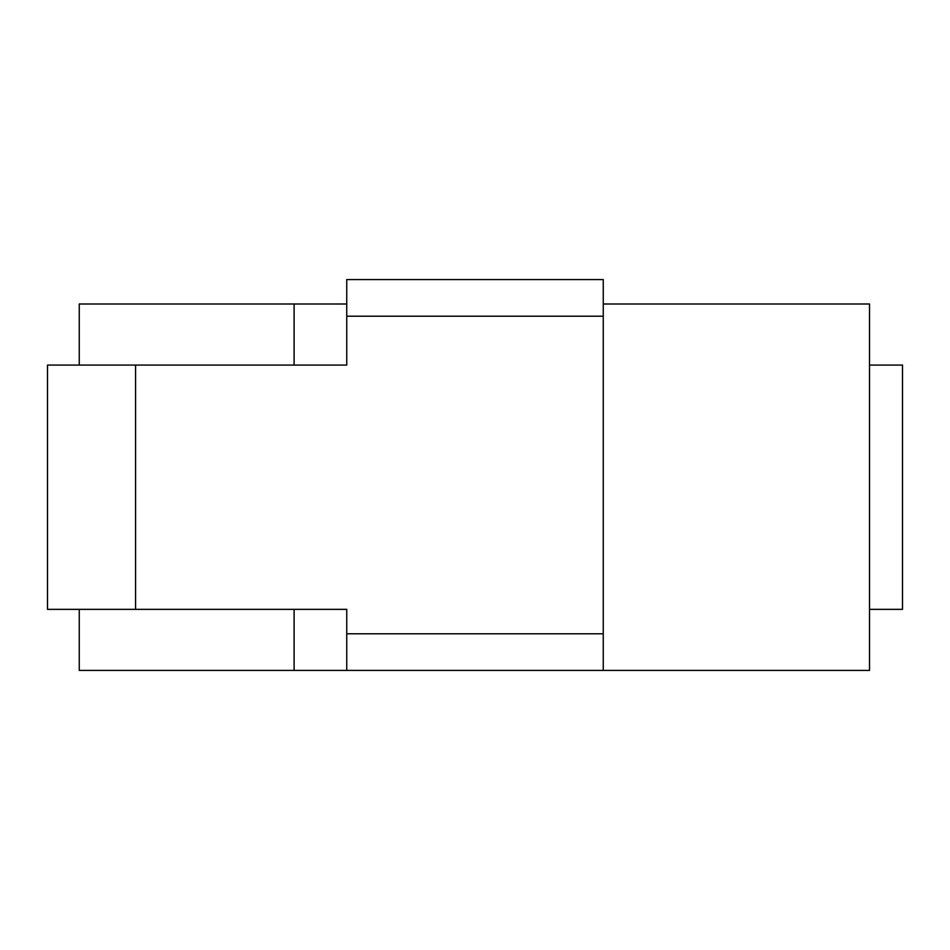 <?xml version="1.0" encoding="UTF-8"?>
<svg xmlns="http://www.w3.org/2000/svg" width="950" height="950" viewBox="0 0 950 950"><rect width="100%" height="100%" fill="white"/><g stroke="black" fill="none" stroke-linecap="round" stroke-linejoin="round"><path stroke-width="1.43" d="M603.25 670.427L346.75 670.427L346.75 609.354L135.565 609.354L135.565 365.073L346.75 365.073L346.75 279.573L603.25 279.573L603.25 670.427L869.523 670.427L869.523 304L603.25 304M346.75 304L79.254 304L79.254 365.073M346.75 670.427L79.254 670.427L79.254 609.354M294.108 304L294.108 365.073M294.108 609.354L294.108 670.427M135.565 365.073L47.5 365.073L47.5 609.354L135.565 609.354M869.523 609.354L902.5 609.354L902.5 365.073L869.523 365.073M346.75 316.219L603.25 316.219M603.25 633.781L346.75 633.781"/></g></svg>
